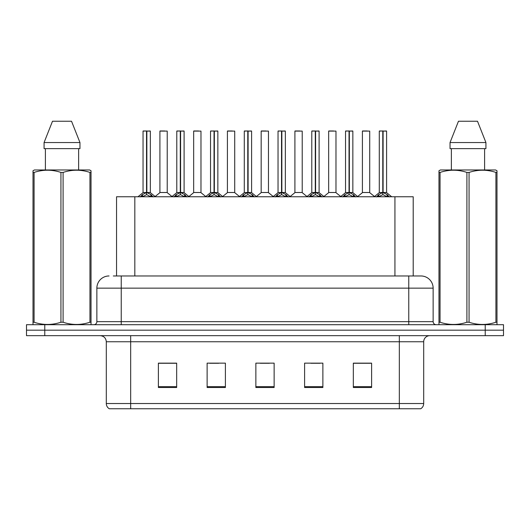 <?xml version="1.0" encoding="UTF-8"?>
<svg xmlns="http://www.w3.org/2000/svg" width="530" height="530" viewBox="0 0 530 530"><rect width="100%" height="100%" fill="white"/><g stroke="black" fill="none" stroke-linecap="round" stroke-linejoin="round"><path stroke-width="0.79" d="M116.547 275.964L116.547 196.769L413.208 196.769L413.208 275.964M423.695 403.529C423.622 405.801 422.629 407.55 420.714 408.769L399.328 408.769L399.328 403.529L423.695 403.529L423.695 341.757A6.095 6.095 0 0 1 429.79 335.669M399.328 408.769L109.286 408.769A6.095 6.095 0 0 1 106.305 403.529L106.305 341.757C105.947 338.06 103.913 336.027 100.21 335.669M44.778 324.698L503.5 324.698L503.5 330.183L26.5 330.183L26.5 335.669L44.778 335.669L44.778 330.183L26.5 330.183L26.5 324.698L44.778 324.698L44.778 330.183L503.5 330.183L503.5 335.669L44.778 335.669M371.609 387.509L371.609 363.143L353.331 363.143L353.331 387.509L371.609 387.509M322.876 387.509L322.876 363.143L304.598 363.143L304.598 387.509L322.876 387.509M176.669 387.509L176.669 363.143L158.391 363.143L158.391 387.509L176.669 387.509M225.402 387.509L225.402 363.143L207.124 363.143L207.124 387.509L225.402 387.509M274.136 387.509L274.136 363.143L255.864 363.143L255.864 387.509L274.136 387.509M388.245 408.769L141.755 408.769M353.331 363.262L370.636 363.262M361.5 363.262L353.762 363.262M209.622 363.262L218.764 363.262M175.874 363.262L168.136 363.262M159 363.262L176.669 363.262M310.871 363.262L320.007 363.262M260.25 363.262L269.386 363.262M113.592 275.964L416.686 275.964M113.314 275.964L121.231 275.964L121.231 288.148L96.864 288.148L96.864 321.657A3.047 3.047 0 0 1 93.817 324.698M109.047 275.964A12.183 12.183 0 0 0 96.864 288.148M420.952 275.964A12.183 12.183 0 0 1 433.136 288.148L408.769 288.148L408.769 275.964L420.767 275.964M433.136 288.148L433.136 321.657C433.321 323.505 434.335 324.519 436.183 324.698M140.324 196.915L142.543 194.57L146.532 192.556L146.532 194.682L146.644 191.9L146.856 192.556L150.845 194.57L153.064 196.915M143.04 131.102L146.538 130.976L143.04 131.102L143.04 192.503L146.532 192.556M150.348 131.102L146.856 131.102L146.856 192.503L150.348 192.503L150.348 131.102L143.16 130.976M146.856 131.102L150.228 130.976M146.532 131.102L146.532 192.503L146.644 130.976L145.478 130.976M146.85 130.976L146.856 192.556M146.532 192.509L143.04 192.503M146.856 192.509L150.348 192.503M150.845 196.782L146.856 194.682M146.532 194.682L143.133 196.365M167.222 131.102L159.914 131.102L159.914 192.503L167.222 192.503L167.222 131.102L159.914 131.102M164.79 130.976L160.034 130.976M164.492 192.509L163.73 192.503M163.412 192.503L159.914 192.503M174.078 196.915L176.291 194.57L180.286 192.556L180.286 194.682L180.392 191.9L180.604 192.556L184.592 194.57L186.812 196.915M176.788 131.102L180.293 130.976L176.788 131.102L176.788 192.503L180.286 192.556M184.102 131.102L180.604 131.102L180.604 192.503L184.102 192.503L184.102 131.102L176.907 130.976M180.604 131.102L183.976 130.976M180.286 131.102L180.286 192.503L180.392 130.976L179.226 130.976M180.597 130.976L180.604 192.556M180.286 192.509L176.788 192.503M180.604 192.509L184.095 192.503M184.592 196.782L180.604 194.682M180.286 194.682L176.881 196.365M207.826 196.915L210.039 194.57L214.034 192.556L214.034 194.682L214.14 191.9L214.352 192.556L218.347 194.57L220.56 196.915M210.536 131.102L214.04 130.976L210.536 131.102L210.536 192.503L214.034 192.556M217.85 131.102L214.352 131.102L214.352 192.503L217.85 192.503L217.85 131.102L210.662 130.976M214.352 131.102L217.724 130.976M214.034 131.102L214.034 192.503L214.14 130.976L212.974 130.976M214.345 130.976L214.352 192.556M214.034 192.509L210.542 192.503M214.352 192.509L217.843 192.503M218.347 196.782L214.352 194.682M214.034 194.682L210.629 196.365M241.574 196.915L243.793 194.57L247.782 192.556L247.782 194.682L247.888 191.9L248.1 192.556L252.094 194.57L254.307 196.915M244.29 131.102L247.788 130.976L244.29 131.102L244.29 192.503L247.782 192.556M251.598 131.102L248.1 131.102L248.1 192.503L251.598 192.503L251.598 131.102L244.41 130.976M248.1 131.102L251.478 130.976M247.782 131.102L247.782 192.503L247.888 130.976L246.722 130.976M248.1 130.976L248.1 192.556M247.782 192.509L244.29 192.503M248.1 192.509L251.598 192.503M252.094 196.782L248.1 194.682M247.782 194.682L244.376 196.365M275.322 196.915L277.541 194.57L281.529 192.556L281.529 194.682L281.642 191.9L281.854 192.556L285.842 194.57L288.062 196.915M278.038 131.102L281.536 130.976L278.038 131.102L278.038 192.503L281.529 192.556M285.345 131.102L281.854 131.102L281.854 192.503L285.345 192.503L285.345 131.102L278.157 130.976M281.854 131.102L285.226 130.976M281.529 131.102L281.529 192.503L281.642 130.976L280.476 130.976M281.847 130.976L281.854 192.556M281.529 192.509L278.038 192.503M281.854 192.509L285.345 192.503M285.842 196.782L281.854 194.682M281.529 194.682L278.131 196.365M200.976 131.102L193.662 131.102L193.662 192.503L200.976 192.503L200.976 131.102L193.662 131.102M198.538 130.976L193.788 130.976M198.24 192.509L197.478 192.503M197.16 192.503L193.669 192.509M234.724 131.102L227.41 131.102L227.41 192.503L234.724 192.503L234.724 131.102L227.41 131.102M232.286 130.976L227.536 130.976M231.988 192.509L231.226 192.503M230.908 192.503L227.416 192.503M268.471 131.102L261.164 131.102L261.164 192.503L268.471 192.503L268.471 131.102L261.164 131.102M266.034 130.976L261.283 130.976M265.742 192.509L264.974 192.503M264.656 192.503L261.164 192.503M90.65 324.698L91.028 324.479L91.028 322.24L89.954 322.24L89.954 172.429C81.037 169.481 72.087 169.481 63.096 172.429L60.937 172.429C52.026 169.481 43.069 169.481 34.079 172.429L33.006 172.429L33.006 170.753L34.417 169.964L33.006 170.753L33.006 323.002M63.096 172.429L63.096 322.24C72.007 325.188 80.964 325.188 89.954 322.24M63.096 322.24L60.937 322.24L60.937 172.429M34.079 172.429L34.079 322.24C42.996 325.188 51.947 325.188 60.937 322.24M34.079 322.24L33.006 322.24L33.006 324.479L33.383 324.698M91.028 179.1L91.028 170.753L89.616 169.964L91.028 170.753L91.028 172.429L89.954 172.429M89.616 169.964L34.417 169.964M45.401 148.645L45.401 169.964M78.632 169.964L78.632 148.645L78.632 169.964M71.53 121.231L79.964 142.55L79.964 148.645L44.069 148.645L44.069 142.55L52.503 121.231L44.069 142.55L79.964 142.55L71.53 121.231L52.503 121.231M91.028 323.002L91.028 172.429M496.617 324.698L496.994 324.479L496.994 322.24L495.921 322.24L495.921 172.429C487.004 169.481 478.053 169.481 469.063 172.429L466.903 172.429C457.993 169.481 449.036 169.481 440.046 172.429L438.973 172.429L438.973 170.753L440.384 169.964L438.973 170.753L438.973 323.002M469.063 172.429L469.063 322.24C477.974 325.188 486.931 325.188 495.921 322.24M469.063 322.24L466.903 322.24L466.903 172.429M440.046 172.429L440.046 322.24C448.963 325.188 457.913 325.188 466.903 322.24M440.046 322.24L438.973 322.24L438.973 324.479L439.35 324.698M496.994 179.1L496.994 170.753L495.583 169.964L496.994 170.753L496.994 172.429L495.921 172.429M495.583 169.964L440.384 169.964M451.368 148.645L451.368 169.964M484.599 169.964L484.599 148.645L484.599 169.964M477.497 121.231L485.93 142.55L485.93 148.645L450.036 148.645L450.036 142.55L458.47 121.231L450.036 142.55L485.93 142.55L477.497 121.231L458.47 121.231M496.994 323.002L496.994 172.429M309.076 196.915L311.289 194.57L315.284 192.556L315.284 194.682L315.39 191.9L315.602 192.556L319.59 194.57L321.809 196.915M311.786 131.102L315.29 130.976L311.786 131.102L311.786 192.503L315.284 192.556M319.1 131.102L315.602 131.102L315.602 192.503L319.1 192.503L319.1 131.102L311.905 130.976M315.602 131.102L318.974 130.976M315.284 131.102L315.284 192.503L315.39 130.976L314.224 130.976M315.595 130.976L315.602 192.556M315.284 192.509L311.786 192.503M315.602 192.509L319.093 192.503M319.59 196.782L315.602 194.682M315.284 194.682L311.878 196.365M342.824 196.915L345.037 194.57L349.031 192.556L349.031 194.682L349.137 191.9L349.35 192.556L353.344 194.57L355.557 196.915M345.533 131.102L349.038 130.976L345.533 131.102L345.533 192.503L349.031 192.556M352.848 131.102L349.35 131.102L349.35 192.503L352.848 192.503L352.848 131.102L345.659 130.976M349.35 131.102L352.722 130.976M349.031 131.102L349.031 192.503L349.137 130.976L347.971 130.976M349.343 130.976L349.35 192.556M349.031 192.509L345.54 192.503M349.35 192.509L352.848 192.503M353.344 196.782L349.35 194.682M349.031 194.682L345.626 196.365M376.572 196.915L378.791 194.57L382.779 192.556L382.779 194.682L382.885 191.9L383.097 192.556L387.092 194.57L389.305 196.915M379.288 131.102L382.786 130.976L379.288 131.102L379.288 192.503L382.779 192.556M386.595 131.102L383.097 131.102L383.097 192.503L386.595 192.503L386.595 131.102L379.407 130.976M383.097 131.102L386.476 130.976M382.779 131.102L382.779 192.503L382.885 130.976L381.719 130.976M383.097 130.976L383.097 192.556M382.779 192.509L379.288 192.503M383.097 192.509L386.595 192.503M387.092 196.782L383.097 194.682M382.779 194.682L379.381 196.365M302.219 131.102L294.912 131.102L294.912 192.503L302.219 192.503L302.219 131.102L294.912 131.102M299.788 130.976L295.031 130.976M299.49 192.509L298.728 192.503M298.41 192.503L294.912 192.503M335.974 131.102L328.66 131.102L328.66 192.503L335.974 192.503L335.974 131.102L328.66 131.102M333.536 130.976L328.785 130.976M333.238 192.509L332.476 192.503M332.158 192.503L328.66 192.503M369.721 131.102L362.407 131.102L362.407 192.503L369.721 192.503L369.721 131.102L362.407 131.102M367.283 130.976L362.533 130.976M366.985 192.509L366.223 192.503M365.905 192.503L362.414 192.503M134.825 275.964L134.825 196.769M394.929 275.964L394.929 196.769M399.328 335.669L399.328 341.757L106.305 341.757M423.695 341.757L399.328 341.757L399.328 403.529L130.672 403.529L130.672 408.769M106.305 403.529L130.672 403.529L130.672 335.669M485.222 335.669L485.222 324.698M274.136 386.661L255.864 386.661M225.402 386.661L207.124 386.661M176.669 386.661L158.391 386.661M322.876 386.661L304.598 386.661M371.609 386.661L353.331 386.661M121.231 324.698L121.231 321.657L433.136 321.657M96.864 321.657L121.231 321.657L121.231 288.148L408.769 288.148L408.769 324.698M146.134 192.748L143.04 192.509M150.348 192.509L147.254 192.748M150.845 194.57L150.845 196.769M151.487 195.126L151.487 196.769M141.901 195.126L141.901 196.769M142.543 194.57L142.543 196.769M163.571 192.503L159.914 192.509M179.882 192.748L176.788 192.509M184.095 192.509L181.002 192.748M184.592 194.57L184.592 196.769M185.235 195.126L185.235 196.769M175.649 195.126L175.649 196.769M176.291 194.57L176.291 196.769M213.63 192.748L210.542 192.509M217.843 192.509L214.756 192.748M218.347 194.57L218.347 196.769M218.983 195.126L218.983 196.769M209.403 195.126L209.403 196.769M210.039 194.57L210.039 196.769M247.384 192.748L244.29 192.509M251.598 192.509L248.504 192.748M252.094 194.57L252.094 196.769M252.737 195.126L252.737 196.769M243.151 195.126L243.151 196.769M243.793 194.57L243.793 196.769M281.132 192.748L278.038 192.509M285.345 192.509L282.252 192.748M285.842 194.57L285.842 196.769M286.485 195.126L286.485 196.769M276.898 195.126L276.898 196.769M277.541 194.57L277.541 196.769M197.319 192.503L193.662 192.503M231.067 192.503L227.416 192.509M264.815 192.503L261.164 192.509M314.88 192.748L311.786 192.509M319.093 192.509L315.999 192.748M319.59 194.57L319.59 196.769M320.233 195.126L320.233 196.769M310.646 195.126L310.646 196.769M311.289 194.57L311.289 196.769M348.627 192.748L345.54 192.509M352.848 192.509L349.754 192.748M353.344 194.57L353.344 196.769M353.98 195.126L353.98 196.769M344.401 195.126L344.401 196.769M345.037 194.57L345.037 196.769M382.382 192.748L379.288 192.509M386.595 192.509L383.501 192.748M387.092 194.57L387.092 196.769M387.735 195.126L387.735 196.769M378.148 195.126L378.148 196.769M378.791 194.57L378.791 196.769M298.569 192.503L294.912 192.509M332.317 192.503L328.66 192.509M366.064 192.503L362.414 192.509M142.928 192.748L137.959 196.769M150.46 192.748L155.429 196.769M159.802 192.748L155.131 196.531M167.334 192.748L172.005 196.531M176.675 192.748L171.707 196.769M184.208 192.748L189.177 196.769M210.43 192.748L205.461 196.769M217.963 192.748L222.925 196.769M244.178 192.748L239.209 196.769M251.71 192.748L256.679 196.769M277.925 192.748L272.957 196.769M285.458 192.748L290.427 196.769M193.549 192.748L188.879 196.531M201.082 192.748L205.753 196.531M227.304 192.748L222.633 196.531M234.836 192.748L239.507 196.531M261.052 192.748L256.381 196.531M268.584 192.748L273.255 196.531M311.673 192.748L306.704 196.769M319.206 192.748L324.174 196.769M345.427 192.748L340.459 196.769M352.96 192.748L357.922 196.769M379.175 192.748L374.207 196.769M386.708 192.748L391.677 196.769M294.799 192.748L290.129 196.531M302.332 192.748L307.002 196.531M328.547 192.748L323.876 196.531M336.08 192.748L340.75 196.531M362.301 192.748L357.631 196.531M369.834 192.748L374.505 196.531"/></g></svg>
